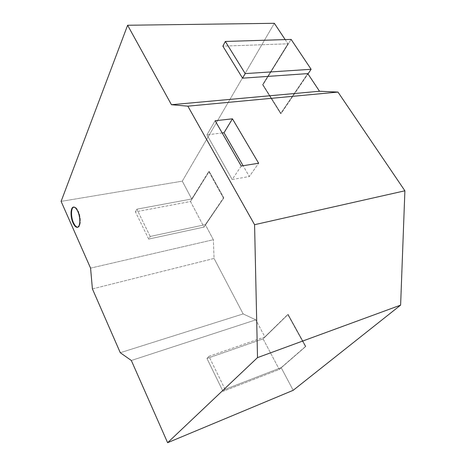 <?xml version="1.0" encoding="UTF-8"?>
<svg xmlns="http://www.w3.org/2000/svg" width="466" height="466" viewBox="0 0 466 466"><rect width="100%" height="100%" fill="white"/><g stroke="black" fill="none" stroke-linecap="round" stroke-linejoin="round"><path stroke-width="0.35" stroke-dasharray="2.33 1.75" d="M77.676 227.245L77.921 227.216C80.903 226.983 81.183 217.342 78.317 211.296L77.834 211.378L78.317 211.296C76.902 208.29 75.445 206.857 73.96 206.997L73.727 207.055M285.169 39.593L287.965 43.798L222.87 46.14L287.965 43.798L285.169 39.593M61.11 201.382L182.293 181.163L274.34 23.3L182.293 181.163L61.11 201.382M90.567 268.119L213.341 239.722L205.349 224.647L150.209 236.466L136.847 209.187L191.736 198.97L182.293 181.163L191.736 198.97L208.785 171.482L223.418 197.998L205.349 224.647L213.341 239.722L90.567 268.119M92.414 288.908L214.069 258.444L213.341 239.722L214.069 258.444L92.414 288.908M120.28 352.715L243.147 313.915L214.069 258.444L243.147 313.915L120.28 352.715M131.33 360.486L255.834 319.857L243.147 313.915L255.834 319.857L131.33 360.486M293.19 390.31L281.167 367.639L225.09 389.349L208.931 356.356L264.874 336.912L255.834 319.857L264.874 336.912L287.732 314.503L305.422 346.553L281.167 367.639L293.19 390.31M307.781 73.605L280.654 113.599L262.579 84.736L287.965 43.798L262.579 84.736L262.999 84.707L262.579 84.736L280.654 113.599L281.08 113.553L307.991 73.913L281.08 113.553L280.654 113.599L307.781 73.605M241.242 166.036L232.19 179.509L249.339 176.532L258.636 163.228L249.339 176.532L243.101 165.733L249.339 176.532L232.19 179.509L241.242 166.036M215.135 120.746L206.962 134.855L232.19 179.509L206.962 134.855L215.135 120.746M222.171 132.961L206.962 134.855L222.171 132.961M76.803 227.059L78.399 227.041L79.622 225.509L80.28 222.672L80.269 218.962L79.575 214.96L78.317 211.296L76.686 208.541L74.95 207.114L73.366 207.23M73.343 207.242L72.178 208.838M72.166 208.867L71.56 211.686L71.595 215.333M71.601 215.42L72.265 219.212M72.277 219.241L73.494 222.83M291.122 39.406L262.999 84.707L281.08 113.553L262.999 84.707L291.122 39.406M150.209 236.466L136.847 209.187L135.425 211.873L148.695 239.064L150.209 236.466L148.695 239.064L204.015 227.088L223.808 197.922L205.349 224.647L150.209 236.466M136.847 209.187L191.736 198.97L209.17 171.418L190.495 201.504L135.425 211.873L136.847 209.187M208.785 171.482L223.418 197.998L223.808 197.922L209.17 171.418L208.785 171.482M190.495 201.504L204.015 227.088L148.695 239.064L135.425 211.873L190.495 201.504L204.015 227.088L223.808 197.922L209.17 171.418L190.495 201.504M225.09 389.349L208.931 356.356L206.968 358.482L222.993 391.323L225.09 389.349L222.993 391.323L279.268 369.474L305.812 346.401L288.122 314.369L287.732 314.503L305.422 346.553L305.812 346.401L281.167 367.639L225.09 389.349M208.931 356.356L264.874 336.912L288.122 314.369L263.104 338.887L206.968 358.482L208.931 356.356M263.104 338.887L279.268 369.474L222.993 391.323L206.968 358.482L263.104 338.887L279.268 369.474L305.812 346.401L288.122 314.369L263.104 338.887M73.96 206.997L73.558 207.067M77.921 227.216L77.507 227.297"/><path stroke-width="0.7" d="M73.727 207.055C70.884 207.754 70.785 217.016 73.494 222.83L73.022 222.923C70.215 216.906 70.453 207.335 73.482 207.079C74.968 206.939 76.418 208.372 77.834 211.378L79.092 215.047L79.785 219.055L79.803 222.76L79.144 225.596L77.921 227.134L76.331 227.152L74.612 225.666L73.022 222.923L71.799 219.329L71.123 215.42L71.088 211.768L71.7 208.925L72.888 207.312L74.467 207.201L76.208 208.622L77.834 211.378C80.7 217.43 80.426 227.076 77.443 227.309C75.917 227.455 74.444 225.993 73.022 222.923L73.494 222.83C74.822 225.713 76.214 227.187 77.676 227.245M293.19 390.31L167.614 442.7L257.506 357.62L400.62 305.119L293.19 390.31L400.62 305.119L404.89 190.798L254.576 224.694L187.856 106.166L337.967 92.076L404.89 190.798L337.967 92.076L187.856 106.166L171.453 104.716L319.513 91.243L337.967 92.076L319.513 91.243L171.453 104.716L127.62 25.257L274.34 23.3L285.169 39.593L274.34 23.3L127.62 25.257L61.11 201.382L90.567 268.119L92.414 288.908L120.28 352.715L131.33 360.486L167.614 442.7L293.19 390.31M232.452 118.824L215.135 120.746L241.242 166.036L258.636 163.228L232.452 118.824L224.03 132.728L222.171 132.961L224.03 132.728L232.452 118.824L258.636 163.228L241.242 166.036L215.135 120.746L232.452 118.824M222.87 46.14L242.559 78.171L307.781 73.605L319.513 91.243L307.781 73.605L242.559 78.171L222.87 46.14L225.334 41.462L245.221 73.605L242.559 78.171L245.221 73.605L311.125 69.288L245.221 73.605L225.334 41.462L291.122 39.406L225.334 41.462L222.87 46.14M167.614 442.7L257.506 357.62L254.576 224.694L187.856 106.166L171.453 104.716L127.62 25.257L61.11 201.382L90.567 268.119L92.414 288.908L120.28 352.715L131.33 360.486L167.614 442.7M254.576 224.694L404.89 190.798L400.62 305.119L257.506 357.62L254.576 224.694M243.101 165.733L224.03 132.728L243.101 165.733M73.494 222.83L75.084 225.579L76.803 227.059M307.991 73.913L311.125 69.288L291.122 39.406L311.125 69.288L307.991 73.913"/></g></svg>
